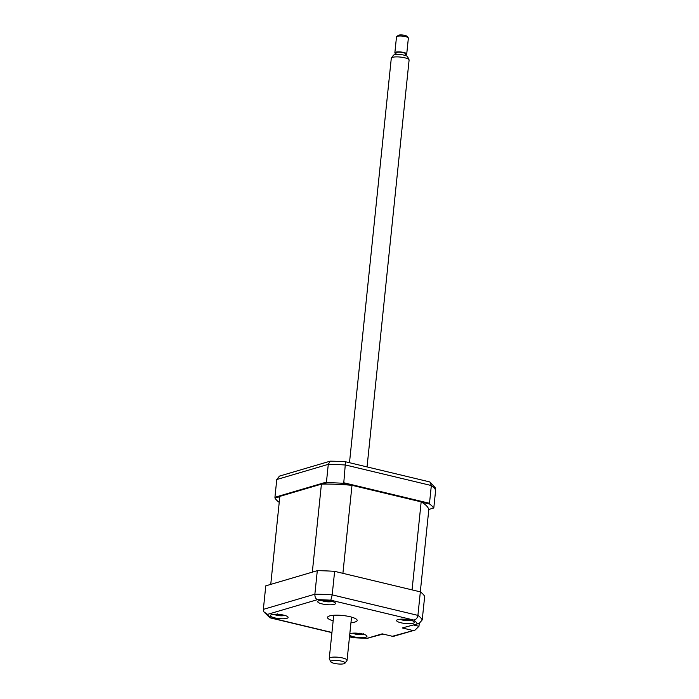 <?xml version="1.0" encoding="UTF-8"?>
<svg xmlns="http://www.w3.org/2000/svg" width="699" height="699" viewBox="0 0 699 699"><rect width="100%" height="100%" fill="white"/><g stroke="black" fill="none" stroke-linecap="round" stroke-linejoin="round"><path stroke-width="1.05" d="M279.818 496.657L275.004 498.072L274.934 497.269L326.45 482.083L327.281 482.677L322.396 484.11M350.915 485.22L342.79 483.28L343.777 482.764L429.501 503.28L429.763 504.093L421.637 502.153M342.79 483.28A80.551 18.803 -174.1 0 0 327.281 482.677M343.777 482.764L345.524 461.759A78.305 18.279 -174.1 0 0 330.181 461.165L279.469 476.106L276.769 479.523L274.934 497.269M326.45 482.083L328.285 464.337L330.181 461.165M429.501 503.28L431.335 485.534L429.902 481.961L345.524 461.759M279.242 502.197L278.866 502.109A80.551 18.803 -174.1 0 1 275.004 498.072M428.749 509.571L433.817 507.789L435.652 490.043L435.127 487.535L429.902 481.961M433.633 508.129A80.551 18.803 -174.1 0 0 429.763 504.093M331.195 601.184A8.947 2.088 -174.1 0 0 317.704 601.621A8.947 2.088 -174.1 0 0 322.021 603.892A8.947 2.088 -174.1 0 0 335.511 603.455A8.947 2.088 -174.1 0 0 331.195 601.184M283.794 615.155A8.947 2.088 -174.1 0 0 270.303 615.583A8.947 2.088 -174.1 0 0 274.62 617.855A8.947 2.088 -174.1 0 0 288.11 617.427A8.947 2.088 -174.1 0 0 283.794 615.155M349.657 635.242A8.947 2.088 -174.1 0 0 353.493 636.737A8.947 2.088 -174.1 0 0 366.975 636.3A8.947 2.088 -174.1 0 0 362.667 634.028A8.947 2.088 -174.1 0 0 349.806 633.792M410.068 620.065A8.947 2.088 -174.1 0 0 396.578 620.494A8.947 2.088 -174.1 0 0 400.894 622.765A8.947 2.088 -174.1 0 0 414.385 622.337A8.947 2.088 -174.1 0 0 410.068 620.065M350.959 622.652A14.915 3.478 -174.1 0 0 357.18 620.494A14.915 3.478 -174.1 0 0 349.989 616.71A14.915 3.478 -174.1 0 0 327.508 617.427A14.915 3.478 -174.1 0 0 333.152 620.808M332.794 615.347A14.915 3.478 -174.1 0 0 333.694 615.618M331.929 632.639L269.91 617.794L263.873 611.878L263.348 609.371L265.777 585.849L317.302 570.672A80.551 18.803 5.9 0 1 334.629 571.345L420.344 591.87A80.551 18.803 5.9 0 1 424.669 596.369L422.231 619.891L419.225 623.403L402.231 627.947L419.225 623.403M420.344 591.87L417.915 615.382A80.551 18.803 5.9 0 1 422.231 619.891M351.492 617.453A14.915 3.478 -174.1 0 0 352.427 617.374M392.375 636.282L382.196 633.844L392.375 636.282L415.119 630.052L418.963 626.287L419.26 623.394M417.154 623.543A76.077 17.755 -174.1 0 0 413.817 620.065C416.019 619.655 417.382 618.099 417.915 615.382L332.2 594.866L330.81 600.196A76.077 17.755 -174.1 0 0 317.425 599.672L267.534 614.369A76.077 17.755 -174.1 0 0 270.871 617.855L331.946 632.473M334.629 571.345L332.2 594.866A80.551 18.803 5.9 0 0 314.865 594.194C314.812 596.963 315.66 598.79 317.425 599.672M317.302 570.672L314.865 594.194L263.348 609.371M392.794 636.553L415.119 630.052M382.764 634.15L367.263 638.248L382.196 633.844M368.024 638.397L353.877 637.724A76.077 17.755 -174.1 0 0 367.263 638.248M269.91 617.794L270.871 617.855M263.873 611.878L267.534 614.369M270.749 584.39L279.845 496.377L321.418 484.127L312.322 572.14L270.749 584.39M420.309 591.861L428.784 509.824A74.88 17.475 -174.1 0 0 421.165 501.873L412.069 589.886L342.903 573.329L351.999 485.316A74.88 17.475 -174.1 0 0 321.418 484.127M421.165 501.873L351.999 485.316M275.327 614.238A20.385 17.353 -15.7 0 0 275.843 614.351L277.643 613.914M283.846 615.164A20.385 19.974 81.9 0 1 282.912 615.295L281.12 615.732A20.385 2.508 77.5 0 0 281.348 615.81L279.259 615.688A20.385 5.129 -70.8 0 1 279.181 615.688A20.385 5.129 -70.8 0 1 278.84 615.601L276.254 614.928A20.385 19.974 81.9 0 1 274.646 614.482L274.646 614.482M280.893 614.613L281.12 615.732M279.583 614.438L279.521 615.723A20.883 20.883 0 0 0 285.052 615.487M331.37 601.262L331.71 601.385A20.385 20.297 -54.9 0 1 330.024 601.524L327.578 601.752A20.385 2.883 81.3 0 1 327.377 601.787A20.385 2.883 81.3 0 1 327.333 601.787L323.296 600.703A20.385 20.297 -54.9 0 1 322.064 600.292M327.193 600.502L327.333 601.787L326.311 601.69M327.045 601.76A20.883 20.883 0 0 1 325.35 601.551L325.227 601.524A20.883 20.883 0 0 1 321.094 600.354M328.294 600.24L330.269 601.009A20.385 17.676 15.1 0 0 330.391 601.009M323.349 600.266L323.296 600.703M409.876 620.118L410.007 620.485A20.385 19.257 -74.1 0 1 408.399 620.546L405.525 620.563A20.385 7.715 83.9 0 1 404.983 620.537A20.385 7.715 83.9 0 1 404.87 620.529L402.895 620.153A20.385 5.094 -63.3 0 0 403.358 620.153L403.847 619.192M404.913 619.262L404.87 620.529L404.022 620.389M403.358 620.153L402.082 619.358A20.385 19.257 -74.1 0 1 401.567 619.148M407.954 619.314L409.23 620.118A20.385 16.627 39.9 0 0 410.278 620.118M410.767 620.092L409.972 620.345M356.673 634.115A8.056 1.879 -174.1 0 0 357.189 634.194A8.056 1.879 -174.1 0 0 358.57 634.342M358.473 633.32L358.587 634.613L356.481 634.334A20.385 1.066 -66.9 0 0 356.49 634.334A20.385 1.066 -66.9 0 0 356.604 634.29L354.734 633.504A20.385 20.21 -63.4 0 1 353.624 633.128M359.898 633.111L361.767 633.888A20.385 17.589 19.7 0 0 362.03 633.888M363.419 633.801L363.104 634.264A20.385 20.21 -63.4 0 1 361.427 634.395L358.893 634.596A20.385 3.687 81.8 0 1 358.639 634.622A20.385 3.687 81.8 0 1 358.587 634.613L357.582 634.509M334 660.433A7.226 1.686 -174.1 0 0 330.723 661.743A7.226 1.686 -174.1 0 0 341.741 664.05A7.226 1.686 -174.1 0 0 344.965 663.211A7.226 1.686 -174.1 0 0 341.828 661.21A7.226 1.686 -174.1 0 0 334 660.433M330.723 661.743L329.325 658.738A8.947 2.088 5.9 0 1 329.264 658.441A8.947 2.088 5.9 0 1 333.371 657.121A8.947 2.088 5.9 0 1 342.536 657.951A8.947 2.088 5.9 0 1 347.071 660.275A8.947 2.088 5.9 0 1 346.957 660.555L344.965 663.211M367.054 466.915L409.098 60.07A8.947 2.088 -174.1 0 0 409.037 59.773A8.947 2.088 -174.1 0 0 395.398 56.916A8.947 2.088 -174.1 0 0 391.405 57.956A8.947 2.088 -174.1 0 0 391.291 58.235L349.491 462.712M391.405 57.956L393.397 55.3A7.226 1.686 5.9 0 1 396.621 54.461A7.226 1.686 5.9 0 1 407.639 56.768L409.037 59.773M395.87 54.513L396.045 52.888A4.771 1.118 5.9 0 1 398.229 52.189A4.771 1.118 5.9 0 1 403.122 52.635A4.771 1.118 5.9 0 1 405.542 53.875L405.368 55.501M406.722 53.998L408.365 38.122A5.968 1.389 -174.1 0 0 408.225 37.772A5.968 1.389 -174.1 0 0 399.234 36.016A5.968 1.389 -174.1 0 0 396.7 36.584A5.968 1.389 -174.1 0 0 396.499 36.898L394.856 52.766A5.968 1.389 5.9 0 1 397.591 51.892A5.968 1.389 5.9 0 1 403.707 52.451A5.968 1.389 5.9 0 1 406.722 53.998A5.968 1.389 5.9 0 1 405.455 54.705M395.957 53.727A5.968 1.389 5.9 0 1 394.856 52.766M396.7 36.584L398.281 35.369A4.474 1.048 5.9 0 1 400.178 34.95A4.474 1.048 5.9 0 1 406.923 36.269L408.225 37.772M435.652 490.043A80.551 18.803 -174.1 0 0 431.335 485.534L345.612 465.018A80.551 18.803 -174.1 0 0 328.285 464.337L276.769 479.523M413.817 620.065L330.81 600.196M349.509 636.675L353.877 637.724M412.401 630.384L402.231 627.947M413.703 625.028L418.963 626.287M279.312 614.412L278.84 615.601M276.28 614.421L276.254 614.928M330.094 601.009L330.024 601.524M327.35 600.52L327.578 601.752M325.271 601.472L325.725 600.362L325.271 601.463M408.496 620.03L408.399 620.546M405.315 619.297L405.525 620.563M361.497 633.888L361.427 634.395M358.666 633.346L358.893 634.596M356.612 634.281L357.058 633.198L356.612 634.264M353.642 637.837L349.491 636.841M273.685 614.316A20.883 20.883 0 0 0 279.181 615.688M327.377 601.787A20.883 20.883 0 0 0 332.462 601.524M404.983 620.537A20.883 20.883 0 0 0 411.327 620.406M399.959 619.227A20.883 20.883 0 0 0 404.721 620.502M352.558 633.198A20.883 20.883 0 0 0 356.49 634.334M356.525 634.342A20.883 20.883 0 0 0 358.29 634.587M358.639 634.622A20.883 20.883 0 0 0 363.926 634.369M333.729 615.269L329.264 658.441M351.536 617.112L347.071 660.275"/></g></svg>
